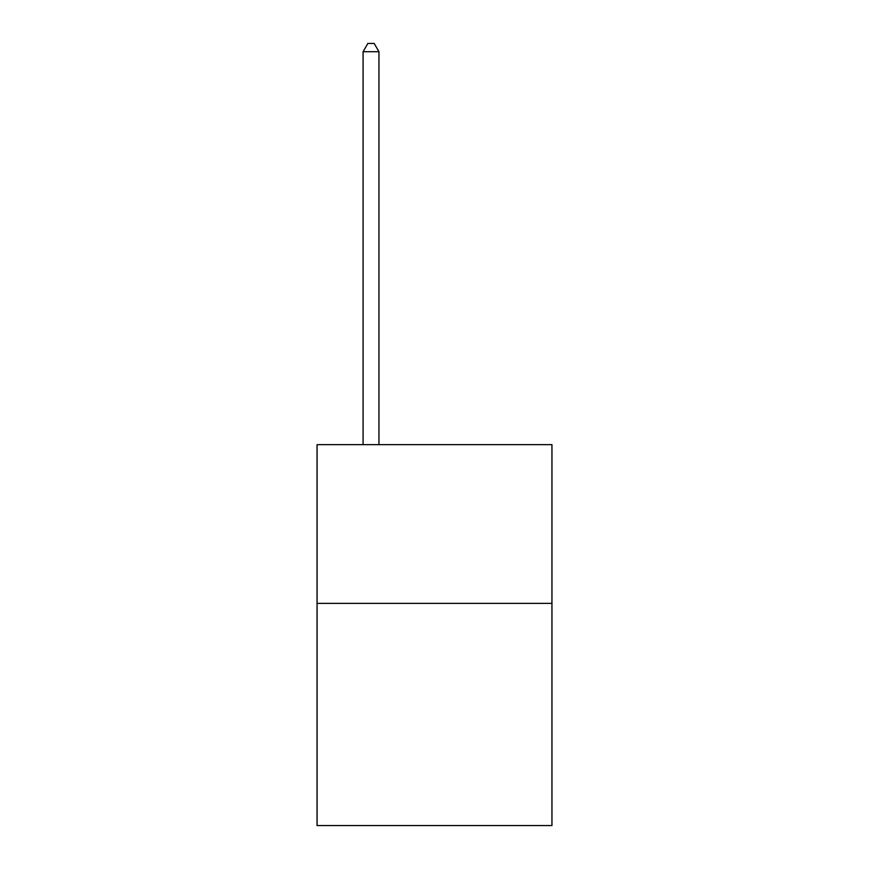<?xml version="1.0" encoding="UTF-8"?>
<svg xmlns="http://www.w3.org/2000/svg" width="869" height="869" viewBox="0 0 869 869"><rect width="100%" height="100%" fill="white"/><g stroke="black" fill="none" stroke-linecap="round" stroke-linejoin="round"><path stroke-width="1.3" d="M551.945 603.358L551.945 825.55L317.055 825.55L317.055 444.656L551.945 444.656L551.945 603.358L317.055 603.358M378.949 444.656L378.949 51.706L363.079 51.706L363.079 444.656M363.079 51.706L367.848 43.45L374.191 43.45L378.949 51.706"/></g></svg>
